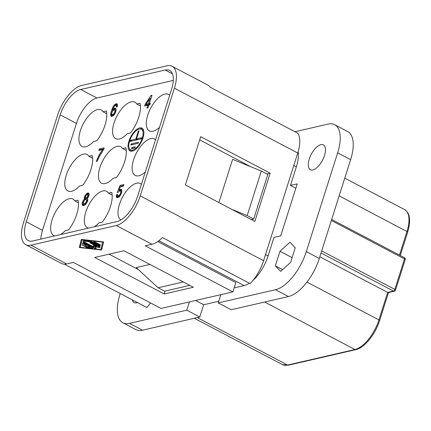 <?xml version="1.0" encoding="UTF-8"?>
<svg xmlns="http://www.w3.org/2000/svg" width="431" height="431" viewBox="0 0 431 431"><rect width="100%" height="100%" fill="white"/><g stroke="black" fill="none" stroke-linecap="round" stroke-linejoin="round"><path stroke-width="0.65" d="M218.226 302.923L231.215 309.749L288.479 296.544L275.495 289.724L218.226 302.923L220.85 294.659M294.923 131.73L328.034 124.096A37.071 16.89 117.7 0 1 334.677 124.704L347.661 131.525A37.071 16.89 117.7 0 1 350.629 159.685L319.296 258.465A37.071 16.89 117.7 0 1 288.479 296.544M319.296 258.465L306.312 251.639A37.071 16.89 117.7 0 1 275.495 289.724M306.312 251.639L337.645 152.86A37.071 16.89 117.7 0 0 334.677 124.704M120.249 293.538L119.91 294.615A37.071 16.89 117.7 0 0 122.878 322.771L135.862 329.596A37.071 16.89 117.7 0 0 142.505 330.2L199.774 316.995L186.79 310.175L129.521 323.374A37.071 16.89 117.7 0 1 122.878 322.771M218.754 301.264L203.658 304.744L199.774 316.995M234.157 287.892L244.124 285.597L158.813 240.762M140.242 195.889L174.404 88.193A28.834 13.135 -62.3 0 0 172.098 66.293A28.834 13.135 -62.3 0 0 166.932 65.824L81.594 85.5A28.834 13.135 -62.3 0 0 57.625 115.12L23.463 222.811A28.834 13.135 117.7 0 0 25.768 244.711A28.834 13.135 117.7 0 0 30.935 245.18L116.278 225.505A28.834 13.135 117.7 0 0 140.242 195.889L263.594 260.712A28.834 13.135 117.7 0 1 250.088 283.598L162.444 237.54A28.834 13.135 117.7 0 1 151.981 244.269L145.247 245.826L232.891 291.884L235.838 282.596L157.73 241.554M195.566 300.488L203.658 304.744M252.895 280.479A28.834 13.135 117.7 0 0 268.093 255.976L273.981 237.411L280.716 235.854L297.212 183.865L290.472 185.422L295.828 188.234M138.373 269.585L109.043 254.171M149.977 264.44L136.228 267.608L158.102 287.768L183.31 281.96M295.257 247.777L289.928 242.249L279.983 251.295L275.361 265.879L280.683 271.406L290.629 262.355L295.257 247.777M320.88 144.676A14.007 6.379 -62.3 0 0 310.115 156.69A14.007 6.379 -62.3 0 0 310.363 169.701A14.007 6.379 -62.3 0 0 312.874 169.933A14.007 6.379 -62.3 0 0 323.638 157.918A14.007 6.379 -62.3 0 0 323.39 144.908A14.007 6.379 -62.3 0 0 320.88 144.676M290.472 185.422L296.361 166.851A28.834 13.135 -62.3 0 0 298.133 151.777M249.366 283.215A28.834 13.135 117.7 0 1 244.124 285.597M132.312 299.879A14.007 6.379 -62.3 0 0 134.165 302.567A14.007 6.379 -62.3 0 0 136.675 302.794A14.007 6.379 -62.3 0 0 137.43 302.567M250.928 166.802L199.672 139.87M251.268 219.573L253.681 219.013L267.818 174.453L261.326 171.037L232.605 159.341L218.894 202.559M319.829 256.784L387.647 292.423L378.93 319.904A28.834 13.135 117.7 0 1 354.966 349.519L287.59 365.057A28.834 13.135 117.7 0 1 282.424 364.583L194.279 318.261M189.802 285.37L164.594 291.178L158.102 287.768M141.39 184.393A20.596 9.385 -62.3 0 0 140.253 183.531A20.596 9.385 -62.3 0 0 122.458 197.231A20.596 9.385 -62.3 0 0 120.939 219.907M78.469 202.845L74.746 200.884A20.596 9.385 -62.3 0 0 72.882 199.063A20.596 9.385 -62.3 0 0 54.996 212.93A20.596 9.385 -62.3 0 0 53.719 235.525A20.596 9.385 -62.3 0 0 54.742 235.908M60.464 234.588A20.596 9.385 -62.3 0 0 65.323 230.596L68.631 229.831A24.718 11.26 117.7 0 0 78.054 200.124L74.746 200.884M136.708 103.995A20.596 9.385 -62.3 0 0 134.838 102.169A20.596 9.385 -62.3 0 0 116.952 116.036A20.596 9.385 -62.3 0 0 115.675 138.637A20.596 9.385 -62.3 0 0 127.285 133.702L130.588 132.942A24.718 11.26 117.7 0 0 140.016 103.235L136.708 103.995L140.431 105.951M88.883 156.324A20.596 9.385 -62.3 0 0 87.019 154.497A20.596 9.385 -62.3 0 0 69.132 168.365A20.596 9.385 -62.3 0 0 67.856 190.965A20.596 9.385 -62.3 0 0 79.46 186.03L82.768 185.271A24.718 11.26 117.7 0 0 92.191 155.564L88.883 156.324L92.606 158.279M117.124 221.523L32.681 240.994A24.718 11.26 117.7 0 1 28.252 240.59A24.718 11.26 117.7 0 1 26.275 221.82L60.2 114.867A24.718 11.26 117.7 0 1 80.742 89.481L165.186 70.016A24.718 11.26 117.7 0 1 169.615 70.415A24.718 11.26 117.7 0 1 171.592 89.19L137.667 196.137A24.718 11.26 117.7 0 1 117.124 221.523M126.294 150.516L122.571 148.555L125.879 147.795A24.718 11.26 -62.3 0 1 116.451 177.502L113.148 178.267A20.596 9.385 -62.3 0 1 101.544 183.197A20.596 9.385 -62.3 0 1 102.815 160.601A20.596 9.385 -62.3 0 1 120.702 146.734A20.596 9.385 -62.3 0 1 122.571 148.555M103.02 111.764A20.596 9.385 -62.3 0 0 101.15 109.937A20.596 9.385 -62.3 0 0 83.264 123.805A20.596 9.385 -62.3 0 0 81.992 146.4A20.596 9.385 -62.3 0 0 93.597 141.47L96.905 140.705A24.718 11.26 117.7 0 0 106.328 110.999L103.02 111.764L106.743 113.719M189.408 301.905L186.79 310.175M64.413 264.198L146.863 307.524L150.564 302.95M232.891 291.884L161.027 308.451L73.383 262.393L66.643 263.944A28.834 13.135 117.7 0 1 61.477 263.476L25.768 244.711M263.594 260.712L297.756 153.016A28.834 13.135 -62.3 0 0 297.789 133.238L210.139 87.181A28.834 13.135 -62.3 0 0 207.807 85.058L172.098 66.293M164.184 293.98L193.379 287.251L123.912 250.745L94.718 257.474L164.184 293.98L165.105 291.065M253.681 219.013L247.189 215.602L231.738 209.31M261.326 171.037L247.189 215.602M279.983 251.295L292.116 257.673M275.361 265.879L282.585 269.677M394.327 291.194L388.32 292.579L387.647 292.423L393.487 291.076A1.649 0.749 117.7 0 0 394.855 289.384A1.649 0.533 -162.4 0 1 395.529 290.09A1.649 1.649 0 0 1 394.327 291.194A1.649 1.363 -103 0 1 393.487 291.076L321.025 252.997M81.319 239.399L103.623 241.92L101.603 250.055L79.293 247.529L81.319 239.399M200.69 136.67L185.373 184.942L254.84 221.448L270.156 173.17L200.69 136.67M270.156 173.17L266.837 173.935M60.2 114.867L76.432 123.401L42.507 230.348A24.718 11.26 117.7 0 0 40.8 239.124M173.3 80.414L96.975 98.009A24.718 11.26 117.7 0 0 76.432 123.401M169.663 95.267A20.596 9.385 -62.3 0 0 168.526 94.405A20.596 9.385 -62.3 0 0 150.64 108.273A20.596 9.385 -62.3 0 0 149.363 130.868A20.596 9.385 -62.3 0 0 159.465 127.414M155.526 139.827A20.596 9.385 -62.3 0 0 154.39 138.965A20.596 9.385 -62.3 0 0 136.503 152.833A20.596 9.385 -62.3 0 0 135.226 175.428A20.596 9.385 -62.3 0 0 145.328 171.974M112.157 195.076L108.434 193.12L111.742 192.355A24.718 11.26 117.7 0 1 102.319 222.067L99.011 222.827A20.596 9.385 -62.3 0 1 94.152 226.819M108.434 193.12A20.596 9.385 -62.3 0 0 106.565 191.294A20.596 9.385 -62.3 0 0 88.678 205.161A20.596 9.385 -62.3 0 0 87.407 227.757A20.596 9.385 -62.3 0 0 88.43 228.139M147.984 107.89L146.933 108.133L147.838 105.288L144.59 106.037L145.145 104.302L150.942 95.504L151.992 95.262L149.385 103.472L150.344 103.251L149.843 104.83L148.889 105.051L147.984 107.89M119.98 194.521L120.82 192.425L120.605 190.868L119.753 190.771L118.207 192.301L117.254 192.517L120.028 185.443L123.939 184.538L123.438 186.117L120.292 186.844L118.902 190.383L120.68 189.241L121.483 189.495L121.757 190.308L121.725 192.366L119.953 195.992L118.552 197.339L117.124 197.667L116.424 196.805L116.456 194.753L117.458 194.37L117.442 195.545L118.051 196.137L119.98 194.521L120.675 194.887M88.037 192.921L88.888 193.314L89.147 194.715L88.447 196.924L87.477 198.319L87.832 199.698L87.423 201.546L85.618 204.45L84.029 205.549L82.795 205.539L82.143 204.52L82.267 202.737L83.059 200.798L84.422 199.02L84.25 197.894L84.95 195.685L86.938 193.325L88.037 192.921L88.91 193.379M142.979 137.925A12.871 5.862 -62.3 0 0 141.95 128.147A12.871 5.862 -62.3 0 0 128.944 141.163A12.871 5.862 -62.3 0 0 129.973 150.936A12.871 5.862 -62.3 0 0 142.979 137.925M99.259 154.799L102.578 149.649L98.758 150.527L99.259 148.948L104.221 147.806L103.774 149.223L99.184 156.717L97.352 161.092L96.21 161.356L99.259 154.799L100.008 155.192M115.255 105.433L113.897 106.915L112.566 110.002L114.447 108.251L115.729 108.391L116.128 110.201L115.616 112.367L113.428 115.653L111.419 116.408L110.719 115.546L110.702 113.649L111.661 110.061L113.434 106.145L114.743 104.523L116.424 103.699L117.13 103.973L117.453 104.631L117.275 106.866L116.322 107.087L116.203 105.503L115.255 105.433M100.822 249.646L102.691 242.136L82.1 239.808L80.231 247.313L100.822 249.646L102.864 241.834M99.189 247.642L95.149 246.661L96.156 248.342A0.857 0.28 17.6 0 1 96.178 248.45A0.857 0.28 17.6 0 1 94.89 248.299L83.35 242.233A0.857 0.28 17.6 0 1 83 241.866A0.857 0.28 17.6 0 1 84.287 242.017L94.017 247.13L93.085 245.578L96.824 246.484L90.214 243.009A0.857 0.28 17.6 0 1 89.864 242.642A0.857 0.28 17.6 0 1 91.151 242.793L99.572 247.222A0.857 0.28 17.6 0 1 99.922 247.588A0.857 0.28 17.6 0 1 99.189 247.642L99.362 247.108M99.879 245.966A0.857 0.28 17.6 0 1 100.229 246.338A0.857 0.28 17.6 0 1 98.947 246.182L90.914 241.963L84.481 241.236A0.857 0.28 17.6 0 1 83.657 240.977A0.857 0.28 17.6 0 1 83.312 240.617A0.857 0.28 17.6 0 1 83.781 240.514L90.639 241.29A0.857 0.28 17.6 0 1 91.464 241.543L99.879 245.966M99.259 244.932L93.958 242.147A0.857 0.28 17.6 0 1 93.608 241.78A0.857 0.28 17.6 0 1 94.89 241.931L100.191 244.716A0.857 0.28 17.6 0 1 100.542 245.083A0.857 0.28 17.6 0 1 99.259 244.932L99.448 244.329M90.289 247.297L87.924 246.053L85.586 246.591A0.857 0.28 17.6 0 1 84.627 246.43A0.857 0.28 17.6 0 1 84.093 245.977A0.857 0.28 17.6 0 1 84.234 245.88L86.572 245.341L84.212 244.102L83.862 245.508A0.857 0.28 17.6 0 1 83.856 245.514A0.857 0.28 17.6 0 1 82.962 245.525A0.857 0.28 17.6 0 1 82.219 245.002L82.687 243.122A0.857 0.28 17.6 0 1 82.687 243.116A0.857 0.28 17.6 0 1 83.975 243.267L92.396 247.696A0.857 0.28 17.6 0 1 92.746 248.062A0.857 0.28 17.6 0 1 92.277 248.164L87.132 247.583A0.857 0.28 17.6 0 1 86.308 247.324A0.857 0.28 17.6 0 1 85.963 246.958A0.857 0.28 17.6 0 1 86.426 246.855L90.289 247.297L90.483 246.688M80.527 246.133L79.767 246.047L81.421 239.41M101.975 248.558L101.193 248.471M95.176 246.715L94.297 246.252M95.149 246.661L95.321 246.117M96.824 246.484L97.018 245.875M94.017 247.13L94.405 245.902M90.914 241.963L91.097 241.392M84.401 243.493L84.212 244.102A0.857 0.28 17.6 0 1 83.248 243.973A0.857 0.28 17.6 0 1 82.693 243.515L82.811 243.025M87.04 244.878L86.696 244.959M87.924 246.053L88.118 245.444M86.572 245.341L86.766 244.738M82.1 239.808L82.197 239.496M102.691 242.136L102.788 241.829M79.293 247.529L79.767 246.047M115.072 110.74L114.425 109.716L112.836 110.815L111.753 113.116L111.737 114.29L112.346 114.878L114.274 113.267L115.072 110.74L115.982 111.22M142.305 138.082A11.637 5.301 -62.3 0 0 141.379 129.241A11.637 5.301 -62.3 0 0 129.618 141.007A11.637 5.301 -62.3 0 0 130.55 149.843A11.637 5.301 -62.3 0 0 142.305 138.082M138.13 143.345L130.852 145.021L131.207 143.911L138.48 142.23L138.13 143.345M131.53 148.652L131.886 147.537L135.21 146.772L134.855 147.887L131.53 148.652M130.173 141.395L130.523 140.28L135.803 139.062L138.394 130.895L139.068 130.738L136.476 138.906L141.756 137.694L141.4 138.804L130.173 141.395M83.662 201.681L83.361 202.926L83.679 203.874L85.015 203.567L86.329 201.654L86.631 200.415L86.313 199.461L84.977 199.768L83.662 201.681M146.141 104.216L148.339 103.715L150.042 98.343L146.141 104.216L147.44 104.9L149.638 104.394L149.853 103.715M86.34 197.996L87.746 196.353L87.773 194.591L86.238 195.238L85.397 197.333L85.624 198.012L87.66 198.664M146.228 105.66L146.739 104.534M150.618 98.651L151.195 97.772M148.339 103.715L149.638 104.394M150.042 98.343L150.872 98.785M149.385 103.472L150.144 103.871M150.942 95.504L151.777 95.946M145.145 104.302L146.443 104.986M147.838 105.288L148.668 105.73M117.782 197.662L117.69 195.943M120.486 190.798L121.65 190.001M121.116 186.655L121.326 186.127L123.605 185.599M119.414 190.998L119.527 190.712M120.605 190.868L120.227 190.664M120.416 193.691L121.111 194.052M119.635 195.044L120.351 195.421M119.101 195.604L119.92 196.03M118.525 196.03L119.506 196.541M118.051 196.137L119.268 196.778M116.456 194.753L117.415 195.254M116.343 195.652L117.641 196.337M116.338 196.24L117.636 196.924M116.424 196.805L117.722 197.49M116.559 197.215L117.507 197.71M116.747 197.463L117.14 197.673M120.68 189.241L121.553 189.699M120.201 189.349L121.499 190.033M119.527 189.802L120.825 190.48M118.902 190.383L119.705 190.804M120.028 185.443L121.326 186.127M120.836 191.251L121.795 191.757M120.879 191.682L121.752 192.14M120.82 192.425L121.58 192.824M83.533 203.637L83.592 205.652M89.007 193.681L87.579 194.553M85.656 198.028L85.64 199.472M87.735 200.35L86.313 199.461M83.679 203.874L85.446 204.596M85.624 198.012L87.638 198.675M84.104 203.922L85.403 204.606M84.487 203.836L85.629 204.434M85.015 203.567L85.941 204.052M85.548 203.006L86.405 203.459M86.033 202.306L86.857 202.742M86.329 201.654L87.164 202.096M86.529 201.024L87.439 201.503M86.631 200.415L87.617 200.932M86.545 199.849L87.719 200.463M85.958 198.082L87.256 198.766M86.771 197.748L87.59 198.179M87.159 197.366L87.897 197.759M87.498 196.848L88.242 197.242M87.746 196.353L88.517 196.762M87.946 195.722L88.775 196.159M87.999 195.27L88.91 195.749M87.956 194.844L89.012 195.394M87.773 194.591L89.039 195.259M87.466 193.056L88.764 193.734M86.938 193.325L88.236 194.004M86.216 193.928L87.374 194.537M85.634 194.645L86.421 195.06M84.95 195.685L85.731 196.094M84.605 196.493L85.446 196.935M84.406 197.123L85.43 197.662M84.25 197.894L85.548 198.572M84.331 198.75L85.629 199.434M84.422 199.02L85.419 199.548M83.743 199.763L84.573 200.2M83.059 200.798L83.873 201.223M82.52 201.945L83.447 202.435M82.267 202.737L83.425 203.346M82.111 203.798L83.409 204.477M82.143 204.52L83.447 205.204M82.375 205.199L83.172 205.619M142.553 128.578A12.871 5.862 -62.3 0 0 139.935 128.955M129.499 148.819A12.871 5.862 -62.3 0 0 130.674 151.189M143.728 130.949A11.637 5.301 -62.3 0 0 142.677 129.925L141.379 129.241M130.55 149.843L131.848 150.527A11.637 5.301 -62.3 0 0 133.292 150.812M138.146 143.291L132.489 144.649M131.207 143.911L132.506 144.59M134.876 147.833L133.168 148.275M131.886 147.537L133.184 148.221M137.241 139.31L137.101 139.746L131.805 141.018M141.416 138.75L137.775 139.59L136.476 138.906M130.523 140.28L131.821 140.964M135.803 139.062L137.101 139.746M138.394 130.895L138.927 131.175M103.887 148.862L100.558 149.632L100.396 150.15M100.434 152.773L101.183 153.167M98.43 156.308L99.189 156.706M97.201 158.786L98.074 159.244M99.259 148.948L100.558 149.632M102.578 149.649L103.246 149.999M112.076 116.402L111.974 114.673M114.576 109.797L115.993 108.876M116.203 105.503L117.221 105.961L115.923 105.277M115.955 105.293L117.394 104.458M112.997 110.648L113.127 110.298M114.802 109.927L114.425 109.716M112.346 114.878L113.563 115.519M112.82 114.77L113.8 115.282M113.401 114.344L114.215 114.775M113.929 113.784L114.651 114.161M114.274 113.267L114.969 113.633M114.716 112.432L115.406 112.798M115.012 111.484L115.772 111.882M115.034 110.309L116.052 110.842M116.435 105.891L117.404 106.403M116.478 106.322L117.307 106.759M116.424 103.699L117.248 104.135M115.756 103.855L117.054 104.534M115.319 104.097L116.618 104.781M114.743 104.523L116.041 105.207M114.36 104.905L115.325 105.417M113.924 105.444L114.738 105.875M113.434 106.145L114.156 106.522M113.046 106.818L113.752 107.19M112.604 107.653L113.342 108.041M112.205 108.623L112.954 109.016M111.661 110.061L112.922 110.724M111.263 111.327L112.232 111.834M110.907 112.723L111.753 113.17M110.702 113.649L111.726 114.188M110.643 114.393L111.941 115.077M110.632 114.98L111.931 115.664M110.719 115.546L112.017 116.23M110.853 115.955L111.801 116.451M111.042 116.203L111.435 116.413M114.926 108.138L115.923 108.666M114.447 108.251L115.745 108.935M113.919 108.52L115.217 109.199M113.294 109.102L114.592 109.786M112.566 110.002L113.261 110.368M350.629 159.685L337.645 152.86M142.505 330.2L129.521 323.374M331.342 220.478L404.515 258.934A1.649 0.533 -162.4 0 1 405.188 259.64A1.649 1.649 0 0 0 404.386 257.684A1.649 0.749 117.7 0 1 404.515 258.934L394.855 289.384L321.682 250.934M197.247 317.577L287.59 365.057A1.649 1.363 -103 0 0 288.431 365.176L282.424 364.583M264.618 302.045L354.966 349.519A1.649 1.363 -103 0 0 355.807 349.643L288.431 365.176M306.964 282.084L378.93 319.904A1.649 0.533 -162.4 0 1 379.603 320.61C375.444 334.235 364.254 348.027 355.807 349.643M339.149 195.879L406.966 231.522L399.483 255.109M296.361 166.851L293.797 165.504M268.093 255.976L265.523 254.629M344.773 178.148L404.661 209.622A28.834 13.135 117.7 0 1 406.966 231.522A1.649 0.533 -162.4 0 1 407.64 232.228L400.254 255.513M30.935 245.18L66.643 263.944M116.278 225.505L151.981 244.269M297.756 153.016L174.404 88.193M26.275 221.82L42.507 230.348M165.186 70.016L172.459 73.836M80.742 89.481L96.975 98.009M90.214 243.009L90.359 242.545M83.35 242.233L83.501 241.769M94.89 248.299L95.321 246.952M98.947 246.182L99.135 245.578M84.481 241.236L84.681 240.617M93.958 242.147L94.103 241.683M87.132 247.583L87.331 246.958M92.277 248.164L92.423 247.706M82.219 245.002L82.693 243.515M85.586 246.591L85.936 245.487M388.509 292.541L379.603 320.61M404.661 209.622C410.032 213.043 411.023 220.58 407.64 232.228M405.188 259.64L395.529 290.09M331.665 219.465L404.386 257.684"/></g></svg>
